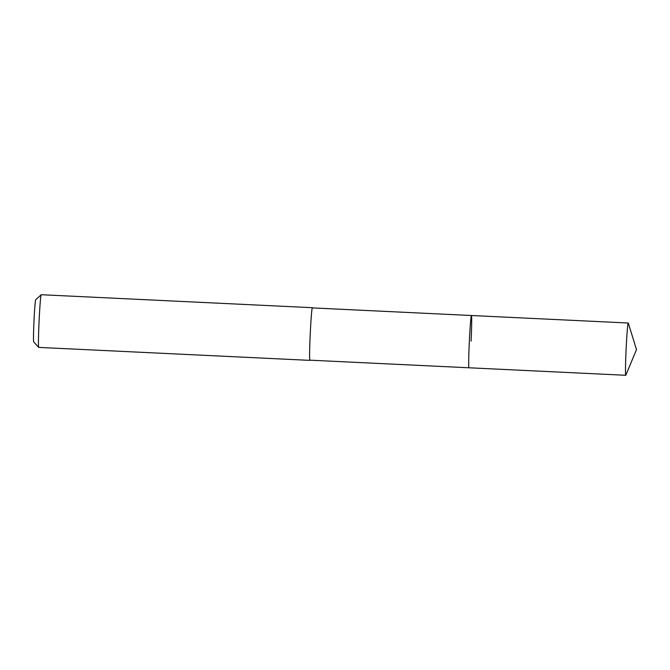 <?xml version="1.0" encoding="UTF-8"?>
<svg xmlns="http://www.w3.org/2000/svg" width="670" height="670" viewBox="0 0 670 670"><rect width="100%" height="100%" fill="white"/><g stroke="black" fill="none" stroke-linecap="round" stroke-linejoin="round"><path stroke-width="1" d="M636.5 349.606L625.83 375.175A26.163 0.871 -87.3 0 1 625.746 375.284A26.163 0.871 -87.3 0 1 626.098 349.656A26.163 0.871 -87.3 0 1 628.242 323.015A26.163 0.871 -87.3 0 1 628.318 323.133L636.5 349.606L625.763 375.275M309.967 360.167A26.364 0.871 -87.3 0 1 309.85 360.368A26.364 0.871 -87.3 0 1 310.21 334.539A26.163 0.871 92.7 0 1 312.354 307.899L471.454 315.511A26.163 0.871 92.7 0 0 469.31 342.152A26.163 0.871 92.7 0 0 468.95 367.78A26.163 0.871 -87.3 0 1 469.31 342.152A26.163 0.871 -87.3 0 1 471.454 315.511A26.163 0.871 -87.3 0 1 471.094 341.139M41.205 294.733A26.364 0.871 92.7 0 0 39.069 321.567A26.364 0.871 92.7 0 0 38.684 347.378L33.676 341.859A21.097 0.704 92.7 0 1 33.986 321.215A21.097 0.704 92.7 0 1 35.694 299.741L41.205 294.733A26.364 0.871 92.7 0 1 41.23 294.716L312.371 307.697A26.364 0.871 -87.3 0 0 310.21 334.539A26.163 0.871 92.7 0 0 309.858 360.167L625.746 375.284M38.684 347.378A26.364 0.871 92.7 0 0 38.709 347.395L309.85 360.368M471.454 315.511L628.242 323.015"/></g></svg>
